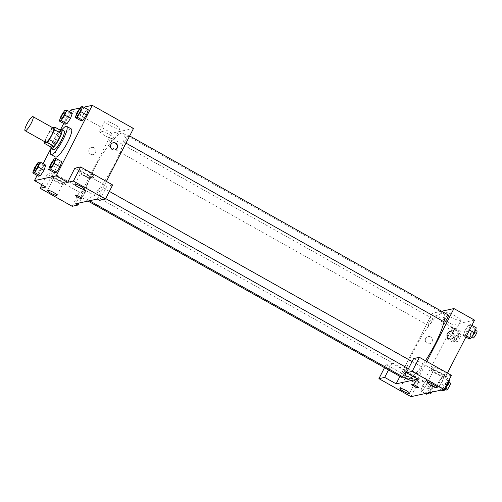 <?xml version="1.0" encoding="UTF-8"?>
<svg xmlns="http://www.w3.org/2000/svg" width="502" height="502" viewBox="0 0 502 502"><rect width="100%" height="100%" fill="white"/><g stroke="black" fill="none" stroke-linecap="round" stroke-linejoin="round"><path stroke-width="0.38" stroke-dasharray="2.51 1.88" d="M45.701 142.273A8.057 1.688 119.3 0 1 48.173 134.423A8.057 1.688 119.3 0 1 53.595 128.23M52.785 127.778L52.039 127.941A10.398 2.177 119.3 0 0 49.83 130.815L44.766 140.711A10.398 2.177 119.3 0 0 44.502 141.602M51.078 147.086A10.398 2.177 119.3 0 1 51.631 144.57L44.766 140.711M61.947 131.135L58.903 131.8A10.398 2.177 119.3 0 0 56.701 134.674L51.631 144.57M60.347 130.238A10.743 2.253 -60.7 0 0 54.555 138.006A10.743 2.253 -60.7 0 0 50.928 146.998M53.545 149.759A10.743 2.253 119.3 0 1 56.839 139.292A10.743 2.253 119.3 0 1 64.068 131.035M58.903 131.8L52.039 127.941M56.701 134.674L49.83 130.815M51.348 148.529A16.114 3.376 119.3 0 1 61.871 129.798M55.49 157.019A16.114 3.376 119.3 0 1 60.435 141.319A16.114 3.376 119.3 0 1 71.271 128.926M59.951 166.796L61.721 161.713L59.845 162.115L56.199 167.605L54.436 172.694L56.199 167.612L50.476 164.392M86.526 114.864L88.296 109.781L86.419 110.183L82.774 115.673L81.01 120.762L82.774 115.68L77.051 112.467M43.881 165.585L40.235 171.075L38.466 176.164L40.229 171.082L43.881 165.585L45.757 165.177L43.881 165.585L38.158 162.366M43.994 170.26L40.342 175.756M83.709 107.196L80.013 107.999M69.709 111.77L63.71 123.486M60.278 130.2L51.041 148.253M43.134 163.696L37.135 175.418M70.569 118.328L72.332 113.245L70.456 113.653L66.81 119.143L65.047 124.232L66.81 119.143L61.087 115.931M93.999 147.808A3.69 3.552 77.7 0 0 88.879 151.792A3.69 3.552 77.7 0 0 95.876 151.579A3.69 3.552 77.7 0 0 93.999 147.808A3.69 3.552 -102.3 0 1 93.134 154.647A3.69 3.552 -102.3 0 1 88.879 151.792A3.69 3.552 -102.3 0 1 94.006 147.808M53.149 172.926L85.196 190.929L79.41 192.191L47.364 174.181L53.149 172.926L45.927 187.039M133.482 128.487L111.795 133.199L70.594 110.045M111.795 133.199L75.689 203.756M52.547 174.84A8.057 1.443 -152.9 0 0 52.246 175.029A8.057 1.443 -152.9 0 0 58.759 179.98A8.057 1.443 -152.9 0 0 66.584 182.37A8.057 1.443 -152.9 0 0 60.836 177.815A8.057 1.443 -152.9 0 0 52.547 174.84M51.342 177.193A8.057 1.443 27.1 0 1 59.631 180.168A8.057 1.443 27.1 0 1 65.385 184.717A8.057 1.443 27.1 0 1 57.554 182.333A8.057 1.443 27.1 0 1 51.041 177.382A8.057 1.443 27.1 0 1 51.342 177.193M56.764 181.366A5.371 0.96 -152.9 0 0 62.995 183.494A5.371 0.96 -152.9 0 0 59.656 180.733A5.371 0.96 -152.9 0 0 53.432 178.605A5.371 0.96 -152.9 0 0 56.764 181.366M47.364 174.181L41.936 184.792M79.41 192.191L72.194 206.297M85.196 190.929L79.002 203.04M110.089 125.544A8.358 1.493 -152.9 0 0 119.777 128.863A8.358 1.493 -152.9 0 0 113.019 123.724A8.358 1.493 -152.9 0 0 104.893 121.246A8.358 1.493 -152.9 0 0 110.089 125.544M104.943 135.59A8.358 1.493 27.1 0 1 99.754 131.292A8.358 1.493 27.1 0 1 107.874 133.77A8.358 1.493 27.1 0 1 114.638 138.91A8.358 1.493 27.1 0 1 104.943 135.59M112.668 184.968L106.882 186.223L74.842 168.214M97.375 199.049L106.386 181.435M113.069 142.769A3.69 3.552 77.7 0 0 112.015 149.646A3.69 3.552 77.7 0 0 114.638 149.972M80.019 168.873A8.057 1.443 -152.9 0 0 79.718 169.061A8.057 1.443 -152.9 0 0 86.231 174.012A8.057 1.443 -152.9 0 0 94.056 176.403A8.057 1.443 -152.9 0 0 88.308 171.847A8.057 1.443 -152.9 0 0 80.019 168.873M78.814 171.226A8.057 1.443 27.1 0 1 87.103 174.2A8.057 1.443 27.1 0 1 92.857 178.75A8.057 1.443 27.1 0 1 85.026 176.365A8.057 1.443 27.1 0 1 78.513 171.414A8.057 1.443 27.1 0 1 78.814 171.226M84.236 175.399A5.371 0.96 -152.9 0 0 90.467 177.532A5.371 0.96 -152.9 0 0 87.128 174.771A5.371 0.96 -152.9 0 0 80.904 172.638A5.371 0.96 -152.9 0 0 84.236 175.399M106.882 186.223L99.666 200.336M81.807 198.585L81.807 198.579A3.69 0.659 -152.9 0 0 78.82 196.313A3.69 0.659 -152.9 0 0 75.231 195.215L75.231 195.215M84.399 193.584A4.029 0.847 119.3 0 1 81.343 197.336A4.029 0.847 119.3 0 1 82.579 193.408A4.029 0.847 119.3 0 1 85.29 190.308A4.029 0.847 119.3 0 1 84.399 193.584M100.362 190.12A4.029 0.847 119.3 0 1 97.306 193.866A4.029 0.847 119.3 0 1 98.543 189.944A4.029 0.847 119.3 0 1 101.253 186.844A4.029 0.847 119.3 0 1 100.362 190.12M110.973 141.658A4.029 0.847 119.3 0 1 107.917 145.404A4.029 0.847 119.3 0 1 109.154 141.476A4.029 0.847 119.3 0 1 111.864 138.376A4.029 0.847 119.3 0 1 110.973 141.658M126.937 138.188A4.029 0.847 119.3 0 1 123.881 141.934A4.029 0.847 119.3 0 1 125.117 138.012A4.029 0.847 119.3 0 1 127.828 134.912A4.029 0.847 119.3 0 1 126.937 138.188M114.707 163.922A37.594 7.881 119.3 0 1 86.168 198.899A37.594 7.881 119.3 0 1 97.714 162.265A37.594 7.881 119.3 0 1 123.003 133.35A37.594 7.881 119.3 0 1 114.707 163.922M425.42 360.706A37.594 7.881 119.3 0 1 412.788 376.287M406.626 378.972A37.594 7.881 119.3 0 1 418.179 342.339A37.594 7.881 119.3 0 1 443.461 313.424A37.594 7.881 119.3 0 1 444.013 321.826M448.286 314.986A4.029 0.847 -60.7 0 0 445.23 318.732A4.029 0.847 -60.7 0 0 444.339 322.008M401.801 377.41A4.029 0.847 119.3 0 1 403.043 373.482A4.029 0.847 119.3 0 1 405.748 370.382A4.029 0.847 119.3 0 1 404.863 373.664A4.029 0.847 119.3 0 1 402.78 376.807M420.827 370.194A4.029 0.847 119.3 0 1 417.764 373.94A4.029 0.847 119.3 0 1 419.001 370.018A4.029 0.847 119.3 0 1 421.711 366.918A4.029 0.847 119.3 0 1 420.827 370.194M431.438 321.732A4.029 0.847 119.3 0 1 428.375 325.478A4.029 0.847 119.3 0 1 429.618 321.55A4.029 0.847 119.3 0 1 432.322 318.456A4.029 0.847 119.3 0 1 431.438 321.732M417.833 379.123L426.851 361.509M441.616 311.24L432.253 313.273L399.962 376.374M418.291 387.663L418.291 387.657A3.69 0.659 -152.9 0 0 416.001 385.762A3.69 0.659 -152.9 0 0 411.715 384.294L411.715 384.294M412.167 378.815A5.371 0.96 -152.9 0 0 405.936 376.682A5.371 0.96 -152.9 0 0 409.274 379.443A5.371 0.96 -152.9 0 0 415.499 381.576A5.371 0.96 -152.9 0 0 412.167 378.815M403.853 375.27A8.057 1.443 27.1 0 1 412.142 378.251A8.057 1.443 27.1 0 1 417.89 382.8A8.057 1.443 27.1 0 1 410.065 380.416A8.057 1.443 27.1 0 1 403.545 375.458A8.057 1.443 27.1 0 1 403.853 375.27M405.058 372.923A8.057 1.443 -152.9 0 0 404.75 373.111A8.057 1.443 -152.9 0 0 411.263 378.062A8.057 1.443 -152.9 0 0 419.095 380.447A8.057 1.443 -152.9 0 0 413.341 375.898A8.057 1.443 -152.9 0 0 405.058 372.923M439.639 372.848A5.371 0.96 -152.9 0 0 433.408 370.721A5.371 0.96 -152.9 0 0 437.757 374.021A5.371 0.96 -152.9 0 0 442.971 375.609A5.371 0.96 -152.9 0 0 439.639 372.848M431.325 369.309A8.057 1.443 27.1 0 1 439.614 372.283A8.057 1.443 27.1 0 1 445.362 376.833A8.057 1.443 27.1 0 1 437.537 374.448A8.057 1.443 27.1 0 1 431.017 369.497A8.057 1.443 27.1 0 1 431.325 369.309M432.529 366.956A8.057 1.443 -152.9 0 0 432.222 367.144A8.057 1.443 -152.9 0 0 438.735 372.095A8.057 1.443 -152.9 0 0 446.567 374.479A8.057 1.443 -152.9 0 0 440.812 369.93A8.057 1.443 -152.9 0 0 432.529 366.956M451.442 375.327L445.657 376.588L413.61 358.579M423.97 381.294L391.924 363.291L386.138 364.546L418.185 382.555L423.97 381.294L452.854 324.85L432.253 313.273M386.138 364.546L384.526 367.696M418.185 382.555L410.969 396.662M391.924 363.291L388.517 369.943M426.254 385.065L428.024 379.983L426.148 380.384L422.502 385.875L420.732 390.964L422.609 390.562L426.254 385.065L428.024 379.976L426.148 380.384L422.502 385.881L420.732 390.97L422.609 390.562L426.254 385.065L431.977 388.278L433.747 383.189L431.871 383.597L428.225 389.094L426.455 394.183M449.077 333.949L447.307 339.032L449.183 338.63L452.829 333.14L454.599 328.051L452.722 328.452L449.077 333.943L447.307 339.038L449.183 338.63L452.829 333.133L454.599 328.044L452.722 328.452L449.077 333.949L454.799 337.162L453.03 342.251L454.906 341.843L458.552 336.346L460.321 331.264L458.445 331.671L454.799 337.162M465.034 330.479L463.271 335.568L465.147 335.16L468.793 329.67L470.556 324.581L468.686 324.989L465.034 330.479L463.271 335.568L465.147 335.16L468.793 329.663L470.562 324.581L468.686 324.989L465.034 330.479L470.757 333.698L468.993 338.787M449.71 379.725L447.834 380.133L444.182 385.63L438.459 382.411L436.696 387.5L438.572 387.092L442.218 381.595L443.981 376.513L442.111 376.92L438.459 382.411L436.696 387.494M441.283 390.079L436.696 387.5L438.572 387.092L442.218 381.602M474.547 320.138L452.854 324.85M445.657 376.588L447.451 373.086M451.147 317.195A8.358 1.493 -152.9 0 0 460.842 320.514A8.358 1.493 -152.9 0 0 454.078 315.375A8.358 1.493 -152.9 0 0 445.958 312.897A8.358 1.493 -152.9 0 0 451.147 317.195M446.008 327.241A8.358 1.493 27.1 0 1 440.812 322.943A8.358 1.493 27.1 0 1 448.939 325.421A8.358 1.493 27.1 0 1 455.703 330.561A8.358 1.493 27.1 0 1 446.008 327.241M449.736 331.797L449.736 331.797A3.69 3.552 77.7 0 0 448.863 338.643A3.69 3.552 77.7 0 0 451.304 339.013L451.304 339.013M430.49 336.886A3.69 3.552 77.7 0 0 425.363 340.871A3.69 3.552 77.7 0 0 432.36 340.657A3.69 3.552 77.7 0 0 430.49 336.886A3.69 3.552 -102.3 0 1 429.618 343.726A3.69 3.552 -102.3 0 1 425.363 340.871A3.69 3.552 -102.3 0 1 430.49 336.886M476.285 327.793L474.409 328.201L470.757 333.698M473.725 333.052A4.029 0.847 119.3 0 1 470.663 336.804A4.029 0.847 119.3 0 1 471.899 332.876A4.029 0.847 119.3 0 1 474.61 329.776A4.029 0.847 119.3 0 1 473.725 333.052M465.894 337.043L463.271 335.568M466.477 335.907L465.147 335.16M469.47 330.046L468.793 329.663M471.893 325.327L470.562 324.581M474.409 328.201L468.686 324.989M472.953 338.091A4.029 0.847 119.3 0 1 474.189 334.163A4.029 0.847 119.3 0 1 476.9 331.063M457.761 336.522A4.029 0.847 119.3 0 1 454.699 340.268A4.029 0.847 119.3 0 1 455.941 336.346A4.029 0.847 119.3 0 1 458.646 333.246A4.029 0.847 119.3 0 1 457.761 336.522M453.03 342.251L447.307 339.038M454.906 341.843L449.183 338.63M458.552 336.346L452.829 333.133M460.321 331.264L454.599 328.044M458.445 331.671L452.722 328.452M460.052 337.808A4.029 0.847 119.3 0 1 456.989 341.555A4.029 0.847 119.3 0 1 458.226 337.626A4.029 0.847 119.3 0 1 460.936 334.533A4.029 0.847 119.3 0 1 460.052 337.808M444.182 385.63L442.419 390.719M447.15 384.984A4.029 0.847 119.3 0 1 444.088 388.73A4.029 0.847 119.3 0 1 445.324 384.808A4.029 0.847 119.3 0 1 448.035 381.708A4.029 0.847 119.3 0 1 447.15 384.984M443.159 389.671L438.572 387.092M446.893 384.225L442.218 381.595L443.988 376.513L442.111 376.92L438.459 382.411M449.309 379.499L443.988 376.513M447.834 380.133L442.111 376.92M446.378 390.016A4.029 0.847 119.3 0 1 447.615 386.094A4.029 0.847 119.3 0 1 450.325 382.995M429.015 392.746L431.977 388.278M431.187 388.454A4.029 0.847 119.3 0 1 428.124 392.2A4.029 0.847 119.3 0 1 429.367 388.272A4.029 0.847 119.3 0 1 432.071 385.178A4.029 0.847 119.3 0 1 431.187 388.454M428.225 389.094L422.502 385.881M425.319 393.549L420.732 390.97M427.196 393.141L422.609 390.562M433.747 383.189L428.024 379.976M431.871 383.597L426.148 380.384M430.415 393.486A4.029 0.847 119.3 0 1 431.651 389.558A4.029 0.847 119.3 0 1 434.362 386.465A4.029 0.847 119.3 0 1 433.477 389.74A4.029 0.847 119.3 0 1 432.04 392.087M76.944 115.56A4.029 0.847 119.3 0 1 78.193 111.645A4.029 0.847 119.3 0 1 80.891 108.539M88.296 109.775L86.419 110.183L80.696 106.97M86.419 110.183L82.774 115.68M60.98 119.03A4.029 0.847 119.3 0 1 62.229 115.109A4.029 0.847 119.3 0 1 64.927 112.009M72.332 113.245L70.456 113.653L64.733 110.434M70.456 113.653L66.81 119.143M50.369 167.492A4.029 0.847 119.3 0 1 51.618 163.57A4.029 0.847 119.3 0 1 54.316 160.471M61.721 161.707L59.845 162.115L54.122 158.902M59.845 162.115L56.199 167.612M34.406 170.962A4.029 0.847 119.3 0 1 35.655 167.04A4.029 0.847 119.3 0 1 38.353 163.941M40.235 171.075L34.512 167.863M52.246 175.029L51.041 177.382M66.584 182.37L65.385 184.717M56.977 195.253L62.995 183.494M47.414 190.365L53.432 178.605M104.893 121.246L99.754 131.292M119.777 128.863L114.638 138.91M113.251 142.725L112.887 142.8M114.82 149.941L114.456 150.016M79.718 169.061L78.513 171.414M94.056 176.403L92.857 178.75M84.449 189.292L90.467 177.532M74.886 184.397L80.904 172.638M443.461 313.424L123.003 133.35M89.481 200.762L86.168 198.899M123.881 141.934L125.989 143.12M127.828 134.912L129.667 135.948M405.748 370.382L85.29 190.308M88.013 201.082L81.343 197.336M421.711 366.918L412.104 361.522M109.373 191.406L101.253 186.844M417.764 373.94L408.433 368.7M105.702 198.585L97.306 193.866M432.322 318.456L111.864 138.376M428.375 325.478L107.917 145.404M409.481 393.336L415.499 381.576M399.918 388.448L405.936 376.682M404.75 373.111L403.545 375.458M419.095 380.447L417.89 382.8M436.953 387.368L442.971 375.609M427.39 382.48L433.408 370.721M432.222 367.144L431.017 369.497M446.567 374.479L445.362 376.833M445.958 312.897L440.812 322.943M460.842 320.514L455.703 330.561M475.432 330.241L474.61 329.776M471.573 337.313L470.663 336.804M460.936 334.533L458.646 333.246M456.989 341.555L454.699 340.268M448.857 382.173L448.035 381.708M444.998 389.245L444.088 388.73M434.362 386.465L432.071 385.178M429.072 392.733L428.124 392.2"/><path stroke-width="0.75" d="M31.218 123.203A8.057 1.688 119.3 0 1 25.1 130.702A8.057 1.688 119.3 0 1 27.572 122.852A8.057 1.688 119.3 0 1 32.994 116.652A8.057 1.688 119.3 0 1 31.218 123.203M32.994 116.652L53.595 128.23A8.057 1.688 119.3 0 1 51.819 134.781A8.057 1.688 119.3 0 1 45.701 142.273L25.1 130.702M56.331 143.553A10.398 2.177 119.3 0 1 54.122 146.427L51.078 147.086L44.214 143.227L47.257 142.568A10.398 2.177 119.3 0 0 49.466 139.694L56.331 143.553L61.395 133.651A10.398 2.177 119.3 0 0 61.947 131.135L55.082 127.276L52.785 127.778M44.214 143.227A10.398 2.177 119.3 0 1 44.502 141.602M49.466 139.694L54.53 129.792A10.398 2.177 119.3 0 0 55.082 127.276M54.122 146.427L47.257 142.568M61.395 133.651L54.53 129.792M50.928 146.998A10.743 2.253 -60.7 0 0 51.254 148.473A10.743 2.253 -60.7 0 0 51.7 148.517A10.743 2.253 -60.7 0 0 58.954 139.349A10.743 2.253 -60.7 0 0 61.777 129.748A10.743 2.253 -60.7 0 0 60.347 130.238M61.777 129.748L64.068 131.035A10.743 2.253 119.3 0 1 61.696 139.769A10.743 2.253 119.3 0 1 53.99 149.803A10.743 2.253 119.3 0 1 53.545 149.759L51.254 148.473M61.871 129.798A16.114 3.376 119.3 0 1 66.697 126.353A16.114 3.376 119.3 0 1 63.139 139.456A16.114 3.376 119.3 0 1 50.909 154.447A16.114 3.376 119.3 0 1 51.348 148.529M66.697 126.353L71.271 128.926A16.114 3.376 119.3 0 1 67.72 142.028A16.114 3.376 119.3 0 1 55.49 157.019L50.909 154.447M48.707 169.481L54.429 172.701L56.306 172.293L59.951 166.796L54.229 163.577L55.998 158.494L54.122 158.902L50.476 164.392L48.707 169.481L50.583 169.074L54.229 163.577M75.281 117.55L81.004 120.769L82.88 120.361L86.526 114.864L80.803 111.645L82.573 106.562L80.696 106.97L77.051 112.467L75.281 117.55L77.157 117.142L80.803 111.645M34.619 172.544L40.342 175.756L38.466 176.164L40.342 175.756L43.994 170.26L45.757 165.177L43.994 170.26L38.271 167.047L40.034 161.958L38.158 162.366L34.512 167.863L32.743 172.952L34.619 172.544L38.271 167.047M37.135 175.418L34.481 180.607L56.174 175.895L92.28 105.338L83.709 107.196M80.013 107.999L70.594 110.045L69.709 111.77M63.71 123.486L60.278 130.2M51.041 148.253L43.134 163.696M59.318 121.02L61.194 120.612L64.846 115.115L66.609 110.026L64.733 110.434L61.087 115.931L59.318 121.02L65.04 124.232L66.917 123.825L70.569 118.334M41.936 184.792L40.147 188.294L45.927 187.039L34.481 180.607M53.639 192.498A5.371 0.96 -152.9 0 0 47.414 190.365A5.371 0.96 -152.9 0 0 51.756 193.665A5.371 0.96 -152.9 0 0 56.977 195.253A5.371 0.96 -152.9 0 0 53.639 192.498M79.002 203.04L77.973 205.042L72.194 206.297L40.147 188.294M56.174 175.895L67.619 182.326L74.842 168.214L80.621 166.959L112.668 184.968L105.445 199.074L99.666 200.336L97.375 199.049L75.689 203.756L77.973 205.042M106.386 181.435L133.482 128.487L92.28 105.338M112.379 149.565A3.69 3.552 -102.3 0 1 113.251 142.725A3.69 3.552 -102.3 0 1 117.506 145.574A3.69 3.552 -102.3 0 1 112.379 149.565M114.638 149.972A3.69 3.552 77.7 0 0 117.142 145.655A3.69 3.552 77.7 0 0 113.069 142.769M81.111 186.531A5.371 0.96 -152.9 0 0 74.886 184.397A5.371 0.96 -152.9 0 0 79.228 187.698A5.371 0.96 -152.9 0 0 84.449 189.292A5.371 0.96 -152.9 0 0 81.111 186.531M67.619 182.326L73.399 181.071L105.445 199.074M80.621 166.959L73.399 181.071M75.231 195.215A3.69 0.659 -152.9 0 0 77.873 197.305A3.69 0.659 -152.9 0 0 81.669 198.666A3.69 0.659 27.1 0 1 77.866 197.305A3.69 0.659 27.1 0 1 75.231 195.222A3.69 0.659 27.1 0 1 78.82 196.313A3.69 0.659 27.1 0 1 81.807 198.585A3.69 0.659 27.1 0 1 81.669 198.666A3.69 0.659 -152.9 0 0 81.807 198.579M444.013 321.826A37.594 7.881 119.3 0 1 435.165 344.002A37.594 7.881 119.3 0 1 425.42 360.706M412.788 376.287A37.594 7.881 119.3 0 1 406.626 378.972L89.481 200.762M125.989 143.12L444.339 322.008A4.029 0.847 -60.7 0 0 447.401 318.262A4.029 0.847 -60.7 0 0 448.286 314.986L129.667 135.948M402.78 376.807A4.029 0.847 119.3 0 1 401.801 377.41L88.013 201.082M417.833 379.123L396.147 383.829L384.701 377.404L378.922 378.659L410.969 396.662L444.22 389.439L412.173 371.436L406.394 372.691L417.833 379.123M426.851 361.509L453.946 308.561L441.616 311.24M399.962 376.374L396.147 383.829M415.995 385.762A3.69 0.659 27.1 0 1 418.291 387.663A3.69 0.659 27.1 0 1 414.702 386.565A3.69 0.659 27.1 0 1 411.715 384.294A3.69 0.659 27.1 0 1 415.995 385.762M406.149 390.575A5.371 0.96 27.1 0 1 409.481 393.336A5.371 0.96 27.1 0 1 404.267 391.748A5.371 0.96 27.1 0 1 399.918 388.448A5.371 0.96 27.1 0 1 406.149 390.575M433.621 384.607A5.371 0.96 27.1 0 1 436.953 387.368A5.371 0.96 27.1 0 1 431.739 385.781A5.371 0.96 27.1 0 1 427.39 382.48A5.371 0.96 27.1 0 1 433.621 384.607M411.715 384.294A3.69 0.659 -152.9 0 0 414.702 386.565A3.69 0.659 -152.9 0 0 418.291 387.657M406.394 372.691L413.61 358.579L419.396 357.324L451.442 375.327L444.22 389.439M419.396 357.324L412.173 371.436M384.526 367.696L378.922 378.659M388.517 369.943L384.701 377.404M447.451 373.086L474.547 320.138L453.946 308.561M448.863 338.643A3.69 3.552 -102.3 0 1 449.736 331.797A3.69 3.552 -102.3 0 1 453.99 334.652A3.69 3.552 -102.3 0 1 448.863 338.643M451.304 339.013A3.69 3.552 77.7 0 0 453.99 334.652A3.69 3.552 77.7 0 0 449.736 331.797M465.894 337.043L468.993 338.787L470.87 338.379L474.515 332.882L476.285 327.793L471.893 325.327M470.87 338.379L466.477 335.907M474.515 332.882L469.47 330.046M475.432 330.241L476.9 331.063A4.029 0.847 119.3 0 1 476.009 334.338A4.029 0.847 119.3 0 1 472.953 338.091L471.573 337.313M441.283 390.079L442.419 390.719L444.295 390.311L447.941 384.814L449.71 379.725L449.309 379.499M444.295 390.311L443.159 389.671M447.941 384.814L446.893 384.225M448.857 382.173L450.325 382.995A4.029 0.847 119.3 0 1 449.434 386.27A4.029 0.847 119.3 0 1 446.378 390.016L444.998 389.245M425.319 393.549L426.455 394.183L428.332 393.775L429.015 392.746M428.332 393.775L427.196 393.141M432.04 392.087A4.029 0.847 119.3 0 1 430.415 393.486L429.072 392.733M80.904 108.545L80.885 108.532A4.029 0.847 119.3 0 1 79.994 111.808A4.029 0.847 119.3 0 1 76.957 115.567A4.029 0.847 119.3 0 1 76.944 115.56A4.029 0.847 119.3 0 1 78.174 111.632A4.029 0.847 119.3 0 1 80.885 108.532A4.029 0.847 119.3 0 1 80.904 108.545A4.029 0.847 119.3 0 1 80.013 111.82A4.029 0.847 119.3 0 1 76.938 115.554L76.957 115.567M81.004 120.769L82.88 120.361L77.157 117.142M82.88 120.361L86.526 114.864L88.296 109.775L82.573 106.562M64.94 112.009L64.921 112.002A4.029 0.847 119.3 0 1 64.03 115.278A4.029 0.847 119.3 0 1 60.993 119.037A4.029 0.847 119.3 0 1 60.98 119.03L60.974 119.024A4.029 0.847 119.3 0 1 62.21 115.096A4.029 0.847 119.3 0 1 64.921 112.002A4.029 0.847 119.3 0 1 64.94 112.009A4.029 0.847 119.3 0 1 64.049 115.284A4.029 0.847 119.3 0 1 60.974 119.024M65.04 124.232L66.917 123.825L61.194 120.612M66.917 123.825L70.569 118.328L64.846 115.115M70.569 118.328L72.332 113.245L66.609 110.026M54.316 160.471A4.029 0.847 119.3 0 1 54.329 160.477A4.029 0.847 119.3 0 1 53.438 163.752A4.029 0.847 119.3 0 1 50.382 167.499A4.029 0.847 119.3 0 1 50.369 167.492A4.029 0.847 119.3 0 1 51.599 163.564A4.029 0.847 119.3 0 1 54.31 160.464A4.029 0.847 119.3 0 1 53.419 163.74A4.029 0.847 119.3 0 1 50.363 167.486L50.382 167.499M54.429 172.701L56.306 172.293L50.583 169.074M56.306 172.293L59.951 166.796L61.721 161.707L55.998 158.494M37.474 167.216A4.029 0.847 119.3 0 1 34.418 170.962A4.029 0.847 119.3 0 1 34.406 170.962L34.4 170.956A4.029 0.847 119.3 0 1 35.636 167.028A4.029 0.847 119.3 0 1 38.347 163.934A4.029 0.847 119.3 0 1 38.365 163.941A4.029 0.847 119.3 0 1 37.474 167.216M38.466 176.164L32.743 172.952M45.757 165.177L40.034 161.958M38.365 163.941L38.347 163.934A4.029 0.847 119.3 0 1 37.455 167.21A4.029 0.847 119.3 0 1 34.4 170.956M412.104 361.522L109.373 191.406M408.433 368.7L105.702 198.585"/></g></svg>
